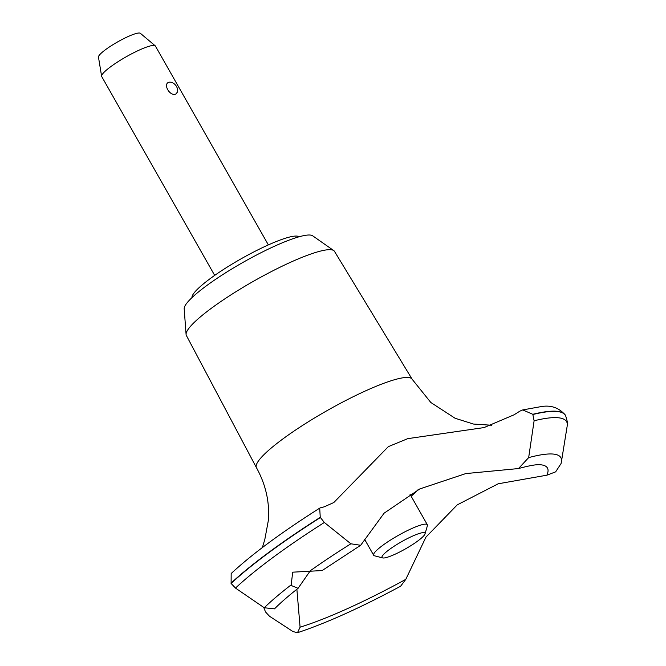 <?xml version="1.0" encoding="UTF-8"?>
<svg xmlns="http://www.w3.org/2000/svg" width="666" height="666" viewBox="0 0 666 666"><rect width="100%" height="100%" fill="white"/><g stroke="black" fill="none" stroke-linecap="round" stroke-linejoin="round"><path stroke-width="1" d="M191.966 297.627A61.747 10.19 -29.6 0 1 226.232 267.715A61.747 10.19 -29.6 0 1 286.355 237.937A61.747 10.19 -29.6 0 1 299.092 236.78M262.362 547.56L264.818 539.46L268.406 520.146C269.688 501.931 265.709 484.457 256.468 467.723A89.535 14.777 -29.6 0 1 256.435 467.665L186.372 335.489A85.173 14.061 -29.6 0 1 186.089 334.465A85.173 14.061 -29.6 0 1 233.658 293.14A85.173 14.061 -29.6 0 1 316.292 252.256A85.173 14.061 -29.6 0 1 333.749 250.583A85.173 14.061 -29.6 0 1 334.482 251.348L412.137 379.212A89.535 14.777 -29.6 0 1 412.171 379.27L430.835 402.505L455.086 418.256L473.509 424.051L491.666 425.249M186.089 334.465L184.182 308.774A74.101 12.229 -29.6 0 1 225.574 272.819A74.101 12.229 -29.6 0 1 297.461 237.254A74.101 12.229 -29.6 0 1 312.654 235.797L333.749 250.583M256.435 467.665A89.535 14.777 -29.6 0 1 282.65 439.102A89.535 14.777 -29.6 0 1 393.015 380.169A89.535 14.777 -29.6 0 1 412.137 379.212M405.802 579.337A163.328 26.956 -29.6 0 1 300.083 627.189L297.486 632.7C326.298 623.16 360.672 607.667 400.632 586.205L405.802 579.337L425.94 537.129L457.226 504.878L498.185 483.791L546.861 475.191L555.652 471.844L561.055 463.561L561.405 461.838L567.415 424.6L567.532 422.435L565.617 415.609A205.011 33.833 -29.6 0 0 565.576 415.542L565.459 415.334A205.011 33.833 -29.6 0 0 565.426 415.268A205.011 33.833 -29.6 0 0 532.8 414.294L534.107 420.779L528.662 457.609L518.489 468.556L465.775 473.584L419.796 488.936L384.107 513.178L360.672 545.279L350.882 543.797L324.35 522.477L320.254 517.34L319.705 508.141L320.529 507.792A194.514 32.101 150.4 0 0 324.25 506.818L333.808 502.539L388.328 446.645L407.75 438.653L483.999 427.589L514.102 414.776A194.514 32.101 150.4 0 0 519.896 411.138L522.71 409.923L532.8 414.294M319.705 508.141C281.402 532.45 251.89 554.245 231.169 573.534L231.11 583.449A205.011 33.833 -29.6 0 1 269.031 552.522A205.011 33.833 -29.6 0 1 320.371 517.549M230.994 583.233A205.011 33.833 -29.6 0 1 268.906 552.314A205.011 33.833 -29.6 0 1 320.254 517.34M310.206 570.879L298.077 588.319L291.575 585.63L291.167 584.865L292.715 572.177L322.136 570.562L360.672 545.279M268.365 244.897L155.403 46.046A30.877 5.095 150.4 0 0 155.203 45.804A30.877 5.095 150.4 0 0 148.801 46.354A30.877 5.095 150.4 0 0 118.631 61.314A30.877 5.095 150.4 0 0 101.607 76.249A30.877 5.095 150.4 0 0 101.715 76.548L214.677 275.391M169.147 82.168L171.095 82.201A9.266 9.266 0 0 1 177.697 91.75L175.874 94.014C169.938 96.886 162.446 83.7 169.147 82.168M101.607 76.249L98.468 57.093A24.134 3.979 -29.6 0 1 111.771 45.421A24.134 3.979 -29.6 0 1 135.356 33.733A24.134 3.979 -29.6 0 1 140.359 33.3L155.203 45.804M387.321 557.259A24.7 4.079 150.4 0 0 410.373 545.97A24.7 4.079 150.4 0 0 425.025 533.866A24.7 4.079 150.4 0 0 419.705 533.349A24.7 4.079 150.4 0 0 393.331 546.761A24.7 4.079 150.4 0 0 382.675 557.925A24.7 4.079 150.4 0 0 387.321 557.259M382.675 557.925L374.459 555.785A30.877 5.095 -29.6 0 1 373.659 555.253A30.877 5.095 -29.6 0 1 389.818 540.501A30.877 5.095 -29.6 0 1 420.745 525.066A30.877 5.095 -29.6 0 1 427.347 524.758A30.877 5.095 -29.6 0 1 427.397 525.715L425.025 533.866M231.11 583.449L235.489 588.078L264.244 607.758L274.509 608.849C280.419 602.88 288.278 596.037 298.077 588.319M518.489 468.556C529.229 465.617 536.463 464.344 540.184 464.735A163.328 26.956 -29.6 0 1 546.861 475.191M296.878 589.268L300.083 627.189M417.624 490.01A42.94 7.085 -29.6 0 1 411.13 496.203M297.486 632.7L293.015 631.584L269.43 616.192L265.509 611.929L263.736 607.392M532.917 414.502A205.011 33.833 -29.6 0 1 565.576 415.542M310.14 570.862A180.103 29.729 -29.6 0 1 350.882 543.797M235.489 588.078A202.872 33.483 -29.6 0 1 273.193 557.309A202.872 33.483 -29.6 0 1 324.35 522.477M264.244 607.758A180.103 29.729 -29.6 0 1 291.167 584.865M534.107 420.779A202.872 33.483 -29.6 0 1 567.415 424.6M528.662 457.609A180.103 29.729 -29.6 0 1 561.405 461.838M427.347 524.758L409.956 494.13M373.659 555.253L364.602 539.31M522.71 409.923L540.667 406.685C550.815 404.803 559.065 407.667 565.426 415.268"/></g></svg>
